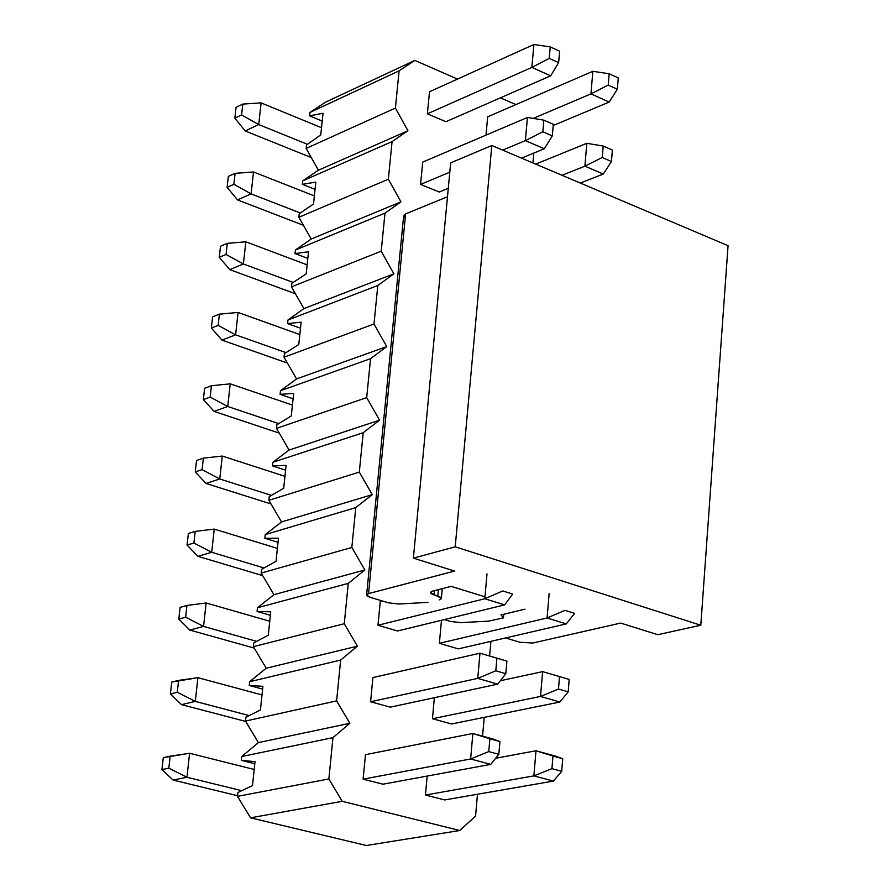 <?xml version="1.0" encoding="UTF-8"?>
<svg xmlns="http://www.w3.org/2000/svg" width="890" height="890" viewBox="0 0 890 890"><rect width="100%" height="100%" fill="white"/><g stroke="black" fill="none" stroke-linecap="round" stroke-linejoin="round"><path stroke-width="1.33" d="M444.332 619.585L450.685 621.487L460.831 622.622L488.321 621.176L503.451 617.883L500.992 614.934L524.966 609.172L500.992 614.934L503.451 617.883L488.321 621.176L460.831 622.622L450.685 621.487L444.332 619.585M505.531 637.963L519.916 642.28L532.798 643.025L620.675 623.078L657.755 634.692L700.797 625.236L455.213 546.816L413.383 558.152L454.59 571.057L368.56 593.585C365.568 594.642 366.146 595.899 370.307 597.357L388.596 602.853L398.909 604.01L427.957 602.374L398.909 604.01L388.596 602.853L370.307 597.357L366.602 595.065L368.56 593.585L454.59 571.057L413.383 558.152L455.213 546.816L700.797 625.236L657.755 634.692L620.675 623.078L532.798 643.025L519.916 642.28L505.531 637.963M439.282 599.86C442.408 598.803 441.918 597.546 437.824 596.077L434.098 594.932C429.981 593.463 429.492 592.184 432.607 591.116L451.163 586.365L484.972 596.812L451.163 586.365L432.607 591.116L430.515 592.673L441.384 598.314L442.274 588.635M405.195 218.083L403.637 216.07L405.161 214.078L447.481 196.768L405.606 213.878L368.56 593.585L405.606 213.878L403.637 216.014L366.602 595.065M450.685 162.848L491.814 145.515L728.065 245.707L700.797 625.236L728.065 245.707L491.814 145.515L455.213 546.816L491.814 145.515L450.685 162.848L413.383 558.152L450.685 162.848M503.762 614.267L503.451 617.883L503.762 614.267M438.414 589.625L437.824 596.077L438.425 589.625M434.498 590.626L434.098 594.932L434.498 590.626M618.272 77.908L609.149 73.759L608.226 85.084L617.348 89.223L618.272 77.908L617.348 89.223L609.183 102.061L590.949 93.884L608.226 85.084L609.149 73.759L618.272 77.908M592.84 71.289L609.149 73.759L592.84 71.289L590.949 93.884L592.84 71.289L487.676 116.812L592.84 71.289M533.21 118.415L590.949 93.884L533.21 118.415M553.213 125.523L609.183 102.061L617.348 89.223L608.226 85.084L590.949 93.884L609.183 102.061L553.213 125.523M612.387 150.065L603.198 146.06L602.252 157.519L611.452 161.502L612.387 150.065L611.452 161.502L603.275 174.04L584.897 166.163L602.252 157.519L603.198 146.06L612.387 150.065M586.81 143.312L603.198 146.06L586.81 143.312L584.897 166.163L586.81 143.312L535.691 164.127L586.81 143.312M562.024 175.286L584.897 166.163L562.024 175.286M580.347 183.062L603.275 174.04L611.452 161.502L602.252 157.519L584.897 166.163L603.275 174.04L580.347 183.062M564.972 610.373L574.584 613.366L566.318 623.901L547.094 617.971L564.972 610.373L547.094 617.971L439.371 643.303L547.094 617.971L566.318 623.901L574.584 613.366L564.972 610.373M549.152 593.452L547.094 617.971M458.328 648.877L566.318 623.901L458.328 648.877L439.371 643.303L441.484 620.274L439.371 643.303L458.328 648.877M569.188 679.437L559.51 676.578L558.486 689.038L568.176 691.853L569.188 679.437L568.176 691.853L559.899 702.032L540.53 696.447L558.486 689.038L559.51 676.578L569.188 679.437M542.611 671.639L559.51 676.578L542.611 671.639L540.53 696.447L542.611 671.639L500.369 680.728L542.611 671.639M432.451 718.731L540.53 696.447L432.451 718.731L434.376 697.704L432.451 718.731L451.541 723.982L559.899 702.032L568.176 691.853L558.486 689.038L540.53 696.447L559.899 702.032L451.541 723.982L432.451 718.731M562.725 758.725L552.968 756.055L551.933 768.66L561.701 771.296L562.725 758.725L561.701 771.296L553.402 781.086L533.889 775.88L551.933 768.66L552.968 756.055L562.725 758.725L555.449 756.088L562.725 758.725M555.449 756.088L535.991 750.76L552.968 756.055L535.991 750.76L533.889 775.88L535.991 750.76L495.663 758.258L535.991 750.76L555.449 756.088M425.442 795.037L533.889 775.88L425.442 795.037L427.189 776.058L425.442 795.037L444.689 799.943L553.402 781.086L561.701 771.296L551.933 768.66L533.889 775.88L553.402 781.086L444.689 799.943L425.442 795.037M549.241 58.384L558.642 62.634L559.632 51.186L550.243 46.903L549.241 58.384L550.243 46.903L533.9 44.5L531.864 67.395L549.241 58.384L531.864 67.395L550.665 75.828L558.642 62.634L549.241 58.384M559.632 51.186L558.642 62.634L550.665 75.828L445.923 121.708L550.665 75.828L531.864 67.395L533.9 44.5L550.243 46.903L559.632 51.186M261.104 102.895L321.524 127.715L261.104 102.895L242.814 104.086L236.061 107.345L234.849 118.17L236.061 107.345L242.814 104.086L241.602 114.944L242.814 104.086L261.104 102.895L258.723 124.567L245.184 130.952L311.311 157.575L245.184 130.952L234.849 118.17L241.602 114.944L258.723 124.567L261.104 102.895M429.503 91.748L533.9 44.5L429.503 91.748L427.378 113.82L531.864 67.395L427.378 113.82L429.503 91.748M307.428 144.314L258.723 124.567L307.428 144.314M258.723 124.567L241.602 114.944L234.849 118.17L245.184 130.952L258.723 124.567M542.833 131.776L552.312 135.881L553.313 124.288L543.846 120.161L542.833 131.776L543.846 120.161L527.436 117.469L525.378 140.631L542.833 131.776L525.378 140.631L544.324 148.752L552.312 135.881L542.833 131.776M553.313 124.288L552.312 135.881L544.324 148.752L521.551 158.131L544.324 148.752L525.378 140.631L527.436 117.469L543.846 120.161L553.313 124.288M448.282 188.291L439.237 192.018L448.282 188.291M253.517 171.97L314.37 195.922L253.517 171.97L235.094 173.339L228.33 176.409L227.106 187.356L228.33 176.409L235.094 173.339L233.87 184.308L235.094 173.339L253.517 171.97L251.102 193.887L237.53 199.905L303.423 225.304L237.53 199.905L227.106 187.356L233.87 184.308L251.102 193.887L253.517 171.97M422.717 162.091L527.436 117.469L422.717 162.091L420.558 184.408L449.795 172.193L420.558 184.408L422.717 162.091M502.661 150.121L525.378 140.631L502.661 150.121M300.342 212.999L251.102 193.887L300.342 212.999M251.102 193.887L233.87 184.308L227.106 187.356L237.53 199.905L251.102 193.887M245.829 241.813L307.139 264.875L245.829 241.813L227.295 243.348L220.509 246.252L219.274 257.321L220.509 246.252L227.295 243.348L226.06 254.451L227.295 243.348L245.829 241.813L243.393 263.974L229.787 269.626L295.458 293.789L229.787 269.626L219.274 257.321L226.06 254.451L243.393 263.974L245.829 241.813M293.199 282.43L243.393 263.974L293.199 282.43M243.393 263.974L226.06 254.451L219.274 257.321L229.787 269.626L243.393 263.974M238.075 312.434L299.819 334.584L238.075 312.434L219.407 314.159L212.61 316.862L211.364 328.054L212.61 316.862L219.407 314.159L218.161 325.373L219.407 314.159L238.075 312.434L235.605 334.84L221.966 340.114L287.392 363.053L221.966 340.114L211.364 328.054L218.161 325.373L235.605 334.84L238.075 312.434M285.99 352.629L235.605 334.84L285.99 352.629M235.605 334.84L218.161 325.373L211.364 328.054L221.966 340.114L235.605 334.84M230.221 383.846L292.421 405.061L230.221 383.846L211.431 385.748L204.622 388.262L203.354 399.588L204.622 388.262L211.431 385.748L210.162 397.107L211.431 385.748L230.221 383.846L227.729 406.496L214.056 411.38L279.238 433.107L214.056 411.38L203.354 399.588L210.162 397.107L227.729 406.496L230.221 383.846M278.726 423.607L227.729 406.496L278.726 423.607M227.729 406.496L210.162 397.107L203.354 399.588L214.056 411.38L227.729 406.496M222.278 456.058L284.945 476.317L222.278 456.058L203.365 458.161L196.534 460.475L195.255 471.923L196.534 460.475L203.365 458.161L202.086 469.642L203.365 458.161L222.278 456.058L219.752 478.976L206.057 483.459L270.994 503.951L206.057 483.459L195.255 471.923L202.086 469.642L219.752 478.976L222.278 456.058M271.417 495.385L219.752 478.976L271.417 495.385M219.752 478.976L202.086 469.642L195.255 471.923L206.057 483.459L219.752 478.976M214.245 529.094L277.391 548.374L214.245 529.094L195.199 531.397L188.369 533.499L187.067 545.081L188.369 533.499L195.199 531.397L193.909 543L195.199 531.397L214.245 529.094L211.698 552.278L197.969 556.35L262.661 575.607L197.969 556.35L187.067 545.081L193.909 543L211.698 552.278L214.245 529.094M264.063 567.965L211.698 552.278L264.063 567.965M211.698 552.278L193.909 543L187.067 545.081L197.969 556.35L211.698 552.278M502.772 590.96L512.696 594.064L502.772 590.96L484.805 598.748L502.772 590.96M487.008 573.872L484.805 598.748L504.641 604.877L512.696 594.064L504.641 604.877L397.519 630.999L504.641 604.877L484.805 598.748L487.008 573.872M206.124 602.975L269.748 621.242L206.124 602.975L186.956 605.467L180.103 607.369L178.79 619.073L180.103 607.369L186.956 605.467L185.643 617.204L186.956 605.467L206.124 602.975L203.543 626.415L189.792 630.076L254.217 648.098L189.792 630.076L178.79 619.073L185.643 617.204L203.543 626.415L206.124 602.975M380.286 601.351L382.077 600.895L380.286 601.351L377.972 625.258L484.805 598.748L377.972 625.258L380.286 601.351M256.654 641.367L203.543 626.415L256.654 641.367M203.543 626.415L185.643 617.204L178.79 619.073L189.792 630.076L203.543 626.415M495.808 670.782L505.809 673.697L506.899 661.092L496.909 658.144L495.808 670.782L496.909 658.144L479.977 653.193L477.752 678.38L495.808 670.782L477.752 678.38L497.744 684.132L505.809 673.697L495.808 670.782M506.899 661.092L505.809 673.697L497.744 684.132L390.276 707.161L497.744 684.132L477.752 678.38L479.977 653.193L506.899 661.092M197.903 677.691L262.016 694.934L197.903 677.691L171.737 682.074L170.413 693.922L171.737 682.074L178.601 680.394L177.277 692.264L178.601 680.394L197.903 677.691L195.299 701.398L181.516 704.635L245.685 721.434L181.516 704.635L170.413 693.922L177.277 692.264L195.299 701.398L197.903 677.691M372.921 677.557L479.977 653.193L372.921 677.557L370.585 701.754L477.752 678.38L370.585 701.754L372.921 677.557M249.211 715.593L195.299 701.398L249.211 715.593M195.299 701.398L177.277 692.264L170.413 693.922L181.516 704.635L195.299 701.398M488.755 751.583L498.834 754.308L499.946 741.548L489.867 738.8L488.755 751.583L489.867 738.8L472.868 733.482L470.61 758.981L488.755 751.583L470.61 758.981L490.757 764.365L498.834 754.308L488.755 751.583M492.971 738.989L499.946 741.548L498.834 754.308L490.757 764.365L382.956 784.201L490.757 764.365L470.61 758.981L472.868 733.482L492.971 738.989L472.868 733.482L489.867 738.8L499.946 741.548L492.971 738.989M189.592 753.274L254.195 769.472L189.592 753.274L163.282 757.646L161.936 769.627L163.282 757.646L170.157 756.177L168.822 768.192L170.157 756.177L189.592 753.274L186.956 777.259L173.149 780.063L237.563 795.738L173.149 780.063L161.936 769.627L168.822 768.192L186.956 777.259L189.592 753.274M365.478 754.664L472.868 733.482L365.478 754.664L363.109 779.139L470.61 758.981L363.109 779.139L365.478 754.664M241.746 790.676L186.956 777.259L241.746 790.676M186.956 777.259L168.822 768.192L161.936 769.627L173.149 780.063L186.956 777.259M366.38 845.5L250.546 817.821L237.496 796.35L237.908 792.501L237.496 796.35L328.866 778.961L342.205 801.312L459.763 830.504L475.56 816.074L477.474 794.258L475.56 816.074L459.763 830.504L342.205 801.312L328.866 778.961L332.96 737.654L328.866 778.961L237.496 796.35L250.546 817.821L342.205 801.312L250.546 817.821L366.38 845.5L459.763 830.504L366.38 845.5M254.796 763.754L241.312 760.349L241.713 756.533L258.434 742.594L245.473 721.078L245.874 717.273L245.473 721.078L336.609 700.886L349.859 723.281L332.96 737.654L349.859 723.281L336.609 700.886L340.659 660.069L336.609 700.886L245.473 721.078L258.434 742.594L349.859 723.281L258.434 742.594L241.713 756.533L332.96 737.654L241.713 756.533L241.312 760.349L255.007 761.651L252.504 785.558L237.908 792.501L252.504 785.558L255.007 761.651L241.312 760.349L254.796 763.754M262.628 689.105L249.244 685.489L249.645 681.707L266.221 668.212L253.361 646.652L253.761 642.903L253.361 646.652L344.263 623.734L357.413 646.173L340.659 660.069L357.413 646.173L344.263 623.734L348.257 583.395L344.263 623.734L253.361 646.652L266.221 668.212L357.413 646.173L266.221 668.212L249.645 681.707L340.659 660.069L249.645 681.707L249.244 685.489L262.917 686.312L260.436 709.953L245.874 717.273L260.436 709.953L262.917 686.312L249.244 685.489L262.628 689.105M270.371 615.302L257.088 611.463L257.488 607.736L273.931 594.676L261.159 573.071L261.549 569.355L261.159 573.071L351.828 547.484L364.878 569.967L348.257 583.395L364.878 569.967L351.828 547.484L355.778 507.611L351.828 547.484L261.159 573.071L273.931 594.676L364.878 569.967L273.931 594.676L257.488 607.736L348.257 583.395L257.488 607.736L257.088 611.463L270.727 611.831L268.279 635.193L253.761 642.903L268.279 635.193L270.727 611.831L257.088 611.463L270.371 615.302M278.025 542.322L264.842 538.283L265.231 534.59L281.552 521.952L268.869 500.314L269.258 496.642L268.869 500.314L359.304 472.112L372.265 494.64L355.778 507.611L372.265 494.64L359.304 472.112L363.209 432.707L359.304 472.112L268.869 500.314L281.552 521.952L372.265 494.64L281.552 521.952L265.231 534.59L355.778 507.611L265.231 534.59L264.842 538.283L278.459 538.183L276.034 561.29L261.549 569.355L276.034 561.29L278.459 538.183L264.842 538.283L278.025 542.322M285.59 470.165L272.518 465.915L272.896 462.266L289.094 450.04L276.49 428.368L276.879 424.741L276.49 428.368L366.691 397.619L379.563 420.18L363.209 432.707L379.563 420.18L366.691 397.619L370.551 358.67L366.691 397.619L276.49 428.368L289.094 450.04L379.563 420.18L289.094 450.04L272.896 462.266L363.209 432.707L272.896 462.266L272.518 465.915L286.102 465.37L283.699 488.221L269.258 496.642L283.699 488.221L286.102 465.37L272.518 465.915L285.59 470.165M293.088 398.798L280.094 394.348L280.483 390.732L296.548 378.929L284.032 357.224L284.411 353.63L284.032 357.224L373.989 323.982L386.772 346.577L370.551 358.67L386.772 346.577L373.989 323.982L377.816 285.479L373.989 323.982L284.032 357.224L296.548 378.929L386.772 346.577L296.548 378.929L280.483 390.732L370.551 358.67L280.483 390.732L280.094 394.348L293.655 393.369L291.286 415.964L276.879 424.741L291.286 415.964L293.655 393.369L280.094 394.348L293.088 398.798M300.486 328.221L287.592 323.571L287.971 320L303.913 308.596L291.486 286.858L291.864 283.309L291.486 286.858L381.209 251.191L393.903 273.809L377.816 285.479L393.903 273.809L381.209 251.191L384.992 213.122L381.209 251.191L291.486 286.858L303.913 308.596L393.903 273.809L303.913 308.596L287.971 320L377.816 285.479L287.971 320L287.592 323.571L301.12 322.169L298.784 344.508L284.411 353.63L298.784 344.508L301.12 322.169L287.592 323.571L300.486 328.221M307.807 258.411L295.013 253.583L295.391 250.046L311.211 239.021L298.862 217.26L299.24 213.756L298.862 217.26L388.351 179.213L400.956 201.863L384.992 213.122L400.956 201.863L388.351 179.213L392.078 141.577L388.351 179.213L298.862 217.26L311.211 239.021L400.956 201.863L311.211 239.021L295.391 250.046L384.992 213.122L295.391 250.046L295.013 253.583L308.507 251.759L306.193 273.853L291.864 283.309L306.193 273.853L308.507 251.759L295.013 253.583L307.807 258.411M315.06 189.37L302.355 184.352L302.722 180.859L318.42 170.213L306.16 148.43L306.527 144.959L306.16 148.43L395.405 108.057L407.932 130.741L392.078 141.577L407.932 130.741L395.405 108.057L399.098 70.844L395.405 108.057L306.16 148.43L318.42 170.213L407.932 130.741L318.42 170.213L302.722 180.859L392.078 141.577L302.722 180.859L302.355 184.352L315.817 182.116L313.525 203.966L299.24 213.756L313.525 203.966L315.817 182.116L302.355 184.352L315.06 189.37M322.224 121.073L309.609 115.867L309.976 112.418L325.551 102.15L309.976 112.418L399.098 70.844L414.818 60.409L399.098 70.844L309.976 112.418L309.609 115.867L323.048 113.241L320.778 134.857L306.527 144.959L320.778 134.857L323.048 113.241L309.609 115.867L322.224 121.073M482.58 736.141L484.227 717.351L482.58 736.141M489.611 656.019L490.902 641.345L489.611 656.019M532.921 162.948L533.789 153.091L532.921 162.948M515.911 104.597L500.425 97.833L515.911 104.597M457.516 79.076L414.818 60.409L325.551 102.15L414.818 60.409L457.516 79.076M485.996 135.124L487.676 116.812L485.996 135.124M445.923 121.708L427.378 113.82L445.923 121.708M439.237 192.018L420.558 184.408L439.237 192.018M397.519 630.999L377.972 625.258L397.519 630.999M390.276 707.161L370.585 701.754L390.276 707.161M382.956 784.201L363.109 779.139L382.956 784.201"/></g></svg>
